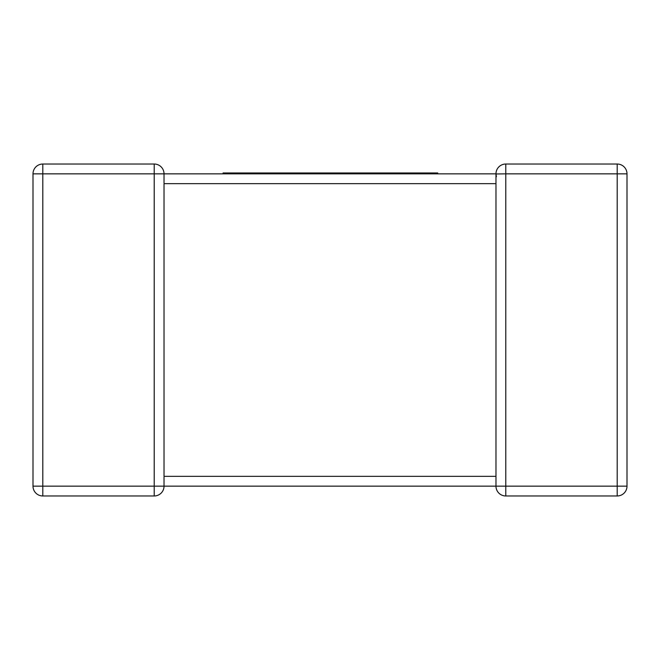 <?xml version="1.0" encoding="UTF-8"?>
<svg xmlns="http://www.w3.org/2000/svg" width="660" height="660" viewBox="0 0 660 660"><rect width="100%" height="100%" fill="white"/><g stroke="black" fill="none" stroke-linecap="round" stroke-linejoin="round"><path stroke-width="0.99" d="M223.08 173.844L235.034 173.844L235.034 172.969L223.08 172.969L223.08 173.844L164.026 173.844L164.026 182.886M164.026 477.114L164.026 486.156A9.809 9.809 0 0 1 154.217 495.973L42.809 495.973A9.809 9.809 0 0 1 33 486.156L33 173.844A9.809 9.809 0 0 1 42.809 164.026L154.217 164.026L42.809 164.026A9.809 9.809 0 0 0 33 173.844L42.809 173.844L42.809 486.156L154.217 486.156L154.217 173.844L42.809 173.844L42.809 164.026M627 486.156A9.809 9.809 0 0 1 617.191 495.973A9.809 9.809 0 0 0 627 486.156L627 173.844L627 486.156L617.191 486.156L617.191 173.844L505.783 173.844L505.783 486.156L617.191 486.156L617.191 495.973L505.783 495.973A9.809 9.809 0 0 1 495.973 486.156L164.026 486.156A9.809 9.809 0 0 1 154.217 495.973A9.809 9.809 0 0 0 164.026 486.156L154.217 486.156L154.217 495.973A9.809 9.809 0 0 0 164.026 486.156M495.973 477.114L495.973 476.347L164.026 476.347L164.026 183.653L495.973 183.653L495.973 182.886M495.973 477.939L495.973 173.844L358.149 173.844L358.149 172.969L389.911 172.969L389.911 173.844M154.217 164.026L154.217 173.844L164.026 173.844A9.809 9.809 0 0 0 154.217 164.026A9.809 9.809 0 0 1 164.026 173.844A9.809 9.809 0 0 0 154.217 164.026A9.809 9.809 0 0 1 164.026 173.844L495.973 173.844L496.163 175.774M495.973 174.166L495.973 173.844A9.809 9.809 0 0 1 505.783 164.026L617.191 164.026L505.783 164.026A9.809 9.809 0 0 0 495.973 173.844L496.403 176.715M495.973 486.156A9.809 9.809 0 0 0 505.783 495.973A9.809 9.809 0 0 1 495.973 486.156A9.809 9.809 0 0 0 505.783 495.973L505.783 486.156L495.973 486.156L495.973 476.347M627 173.844A9.809 9.809 0 0 0 617.191 164.026A9.809 9.809 0 0 1 627 173.844L617.191 173.844L617.191 164.026M389.911 172.969L402.154 172.969L402.154 173.844M402.154 172.969L414.125 172.969L414.125 173.844M414.125 172.969L423.877 172.969L423.877 173.844M423.877 172.969L435.385 172.969L435.385 173.844M435.385 172.969L437.72 172.969L437.72 173.844M392.18 172.969L392.18 173.844M393.409 172.969L393.409 173.844M395.629 172.969L395.629 173.844M235.034 172.969L268.216 172.969L268.216 173.844L358.149 173.844M268.216 172.969L313.5 172.969L313.5 173.844M313.5 172.969L322.146 172.969L322.146 173.844M322.146 172.969L333.358 172.969L333.358 173.844M333.358 172.969L342.408 172.969L342.408 173.844M342.408 172.969L353.092 172.969L353.092 173.844M353.092 172.969L358.149 172.969M235.034 173.844L268.216 173.844M241.576 172.969L241.576 173.844M250.734 172.969L250.734 173.844M263.53 172.969L263.53 173.844M33 486.156A9.809 9.809 0 0 0 42.809 495.973L42.809 486.156L33 486.156M495.973 173.968L505.783 173.844L505.783 164.026A9.809 9.809 0 0 0 495.973 173.844A9.809 9.809 0 0 1 505.783 164.026M399.127 172.969L399.127 173.844"/></g></svg>
